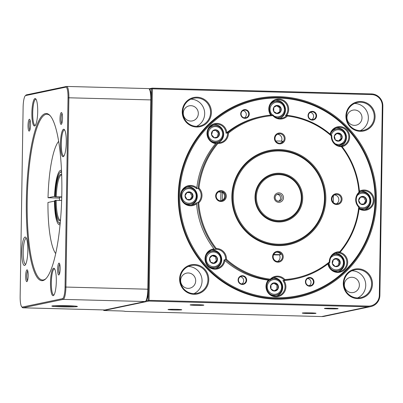 <?xml version="1.0" encoding="UTF-8"?>
<svg xmlns="http://www.w3.org/2000/svg" width="403" height="403" viewBox="0 0 403 403"><rect width="100%" height="100%" fill="white"/><g stroke="black" fill="none" stroke-linecap="round" stroke-linejoin="round"><path stroke-width="0.6" d="M313.423 281.974A3.909 3.818 -101.8 0 1 310.406 285.697A3.909 3.818 -101.8 0 1 305.786 281.773A3.909 3.818 -101.8 0 1 308.804 278.045A3.909 3.818 -101.8 0 1 313.423 281.974M309.156 285.747A3.909 3.818 78.2 0 0 307.64 278.503M246.097 280.206A3.909 3.818 -101.8 0 1 243.08 283.929A3.909 3.818 -101.8 0 1 238.46 280.004A3.909 3.818 -101.8 0 1 241.478 276.277A3.909 3.818 -101.8 0 1 246.097 280.206M241.83 283.979A3.909 3.818 78.2 0 0 240.314 276.735M316.033 115.852A3.909 3.818 -101.8 0 1 313.015 119.58A3.909 3.818 -101.8 0 1 308.396 115.651A3.909 3.818 -101.8 0 1 311.413 111.928A3.909 3.818 -101.8 0 1 316.033 115.852M311.766 119.626A3.909 3.818 78.2 0 0 310.25 112.382M241.07 113.883A3.909 3.818 -101.8 0 1 244.087 110.16A3.909 3.818 -101.8 0 1 248.706 114.084A3.909 3.818 -101.8 0 1 245.689 117.807A3.909 3.818 -101.8 0 1 241.07 113.883M244.44 117.857A3.909 3.818 78.2 0 0 242.923 110.613M270.312 279.163L270.428 279.939A9.476 9.249 -101.8 0 1 284.382 280.307A82.917 80.948 78.2 0 0 295.701 278.775A82.917 80.948 78.2 0 0 329.85 262.368A9.476 9.249 -101.8 0 1 339.875 252.545A82.917 80.948 78.2 0 0 359.31 206.875A9.476 9.249 -101.8 0 1 359.531 192.614A82.917 80.948 78.2 0 0 341.548 145.957A9.476 9.249 -101.8 0 1 331.84 135.615A82.917 80.948 78.2 0 0 286.976 115.308A9.476 9.249 -101.8 0 1 273.022 114.941A82.917 80.948 78.2 0 0 261.703 116.467A82.917 80.948 78.2 0 0 227.554 132.874A9.476 9.249 -101.8 0 1 217.529 142.702A82.917 80.948 78.2 0 0 198.095 188.372A9.476 9.249 -101.8 0 1 197.873 202.633A82.917 80.948 78.2 0 0 215.857 249.286A9.476 9.249 -101.8 0 1 225.564 259.628A82.917 80.948 78.2 0 0 270.428 279.939L268.922 280.251A9.476 9.249 78.2 0 0 277.748 295.933A9.476 9.249 78.2 0 0 282.876 280.619L284.382 280.307L284.83 279.541A82.202 80.252 78.2 0 0 329.296 262A10.186 9.944 -101.8 0 1 339.729 251.779A82.202 80.252 78.2 0 0 358.735 207.112A10.186 9.944 -101.8 0 1 358.967 192.271A82.202 80.252 78.2 0 0 341.376 146.647A10.186 9.944 -101.8 0 1 331.276 135.882A82.202 80.252 78.2 0 0 287.399 116.024A10.186 9.944 -101.8 0 1 272.876 115.641A82.202 80.252 78.2 0 0 228.41 133.181A10.186 9.944 -101.8 0 1 217.983 143.403A82.202 80.252 78.2 0 0 198.976 188.07A10.186 9.944 -101.8 0 1 198.739 202.911A82.202 80.252 78.2 0 0 216.33 248.535A10.186 9.944 -101.8 0 1 226.431 259.3A82.202 80.252 78.2 0 0 270.312 279.163A10.186 9.944 -101.8 0 1 284.83 279.541M276.549 296.104A9.476 9.249 78.2 0 0 273.476 277.687M328.42 263.517A9.476 9.249 78.2 0 0 346.852 262.529A9.476 9.249 78.2 0 0 338.369 252.862L339.875 252.545L339.729 251.779M338.339 271.728A9.476 9.249 78.2 0 0 335.266 253.316M359.159 208.24A9.476 9.249 78.2 0 0 373.264 200.462A9.476 9.249 78.2 0 0 359.481 191.914M364.75 209.661A9.476 9.249 78.2 0 0 360.897 191.269M341.633 146.062A9.476 9.249 78.2 0 0 348.822 137.06A9.476 9.249 78.2 0 0 330.566 134.491M341.034 145.967A9.476 9.249 78.2 0 0 336.455 127.867M287.399 116.024L286.976 115.308L285.47 115.626A9.476 9.249 78.2 0 0 276.644 99.944A9.476 9.249 78.2 0 0 271.36 115.062M280.06 118.366A9.476 9.249 78.2 0 0 275.481 100.271M228.41 133.181L227.554 132.874L226.048 133.191A9.476 9.249 78.2 0 0 214.859 124.315A9.476 9.249 78.2 0 0 216.023 143.015L217.529 142.702L217.983 143.403M218.27 142.743A9.476 9.249 78.2 0 0 213.696 124.643M198.976 188.07L196.588 188.69A9.476 9.249 78.2 0 0 181.128 195.415A9.476 9.249 78.2 0 0 196.367 202.946L197.873 202.633L198.739 202.911M191.138 205.102A9.476 9.249 78.2 0 0 187.284 186.71M216.33 248.535L215.857 249.286L214.351 249.603A9.476 9.249 78.2 0 0 205.57 258.817A9.476 9.249 78.2 0 0 216.774 268.338A9.476 9.249 78.2 0 0 224.058 259.945L226.431 259.3M215.575 268.504A9.476 9.249 78.2 0 0 211.721 250.112M273.143 256.651A4.74 4.624 -101.8 0 1 276.801 252.132A4.74 4.624 -101.8 0 1 282.402 256.892A4.74 4.624 -101.8 0 1 278.745 261.406A4.74 4.624 -101.8 0 1 273.143 256.651M277.531 261.492A4.74 4.624 78.2 0 0 279.38 254.862L280.886 254.545A56.858 55.508 -101.8 0 1 273.743 254.404M276.377 252.243A4.74 4.624 -101.8 0 1 280.886 254.545M281.4 141.156A4.74 4.624 78.2 0 0 277.516 134.244M284.261 138.597A4.74 4.624 -101.8 0 1 280.604 143.115A4.74 4.624 -101.8 0 1 275.002 138.355A4.74 4.624 -101.8 0 1 278.659 133.836A4.74 4.624 -101.8 0 1 284.261 138.597M275.753 141.025A56.858 55.508 -101.8 0 1 282.664 141.267A4.74 4.624 -101.8 0 1 280.171 143.181M149.498 89.264L151.543 88.836L148.395 289.228A11.133 2.353 91.5 0 1 146.254 300.603L145.574 301.283A11.843 2.499 91.5 0 1 145.151 301.535L104.966 309.952A11.843 2.499 91.5 0 1 104.84 309.962L22.895 307.811A11.843 2.499 -88.5 0 0 23.021 307.801L63.206 299.384A11.843 2.499 -88.5 0 0 65.906 287.027L68.878 97.753A11.843 2.499 -88.5 0 0 66.676 86.438A11.843 2.499 -88.5 0 0 66.55 86.454L26.366 94.871A11.843 2.499 -88.5 0 0 25.943 95.123L25.263 95.798A11.133 2.353 -88.5 0 0 23.122 107.178L20.15 296.447A11.133 2.353 -88.5 0 0 21.717 306.809A11.133 2.353 -88.5 0 0 22.336 307.071L62.525 298.653A11.133 2.353 -88.5 0 0 65.059 287.037L68.031 97.768A11.133 2.353 -88.5 0 0 65.845 87.144L25.661 95.561A11.133 2.353 -88.5 0 0 25.263 95.798M66.676 86.438L148.621 88.595A11.843 2.499 91.5 0 1 149.155 88.887L149.8 89.597A11.133 2.353 91.5 0 1 151.367 99.959L150.823 99.909L147.851 289.178A11.843 2.499 91.5 0 1 145.574 301.283M146.057 300.799L148.218 300.346L148.395 289.228L65.059 287.037M362 117.872A7.697 7.516 -101.8 0 1 356.05 125.207A7.697 7.516 -101.8 0 1 346.953 117.475A7.697 7.516 -101.8 0 1 352.897 110.14A7.697 7.516 -101.8 0 1 362 117.872M196.573 126.341A14.216 13.878 78.2 0 0 204.679 113.737A14.216 13.878 78.2 0 0 190.886 99.173M183.269 113.178A7.697 7.516 -101.8 0 1 189.214 105.838A7.697 7.516 -101.8 0 1 198.316 113.57A7.697 7.516 -101.8 0 1 192.367 120.91A7.697 7.516 -101.8 0 1 183.269 113.178M360.257 130.643A14.216 13.878 78.2 0 0 368.362 118.039A14.216 13.878 78.2 0 0 354.569 103.475M193.949 293.631A14.216 13.878 78.2 0 0 202.054 281.032A14.216 13.878 78.2 0 0 188.256 266.469M180.64 280.468A7.697 7.516 -101.8 0 1 186.584 273.128A7.697 7.516 -101.8 0 1 195.687 280.866A7.697 7.516 -101.8 0 1 189.742 288.2A7.697 7.516 -101.8 0 1 180.64 280.468M357.632 297.933A14.216 13.878 78.2 0 0 365.738 285.334A14.216 13.878 78.2 0 0 351.94 270.771M344.323 284.77A7.697 7.516 -101.8 0 1 350.267 277.43A7.697 7.516 -101.8 0 1 359.37 285.163A7.697 7.516 -101.8 0 1 353.426 292.502A7.697 7.516 -101.8 0 1 344.323 284.77M182.781 111.777A14.216 13.878 -101.8 0 1 193.752 98.231A14.216 13.878 -101.8 0 1 210.557 112.508A14.216 13.878 -101.8 0 1 199.581 126.053A14.216 13.878 -101.8 0 1 182.781 111.777M182.237 111.727A14.926 14.568 -101.8 0 1 197.052 97.204A14.926 14.568 -101.8 0 1 211.404 112.492A14.926 14.568 -101.8 0 1 196.583 127.016A14.926 14.568 -101.8 0 1 182.237 111.727M368.277 306.094L149.065 300.336L152.384 88.826L371.601 94.584A11.133 10.871 -101.8 0 1 382.306 105.989L379.334 295.263A11.133 10.871 -101.8 0 1 368.277 306.094L368.115 306.834L148.903 301.076L148.218 300.346M376.422 200.513A101.395 98.987 -101.8 0 1 275.758 299.167A101.395 98.987 -101.8 0 1 178.272 195.304A101.395 98.987 -101.8 0 1 278.936 96.649A101.395 98.987 -101.8 0 1 376.422 200.513M208.774 279.788A14.926 14.568 -101.8 0 1 193.959 294.306A14.926 14.568 -101.8 0 1 179.607 279.022A14.926 14.568 -101.8 0 1 194.427 264.499A14.926 14.568 -101.8 0 1 208.774 279.788M343.291 283.319A14.926 14.568 -101.8 0 1 358.111 268.801A14.926 14.568 -101.8 0 1 372.458 284.085A14.926 14.568 -101.8 0 1 357.642 298.608A14.926 14.568 -101.8 0 1 343.291 283.319M375.087 116.794A14.926 14.568 -101.8 0 1 360.267 131.318A14.926 14.568 -101.8 0 1 345.92 116.029A14.926 14.568 -101.8 0 1 360.735 101.506A14.926 14.568 -101.8 0 1 375.087 116.794M371.611 284.1A14.216 13.878 -101.8 0 1 360.64 297.646A14.216 13.878 -101.8 0 1 343.835 283.369A14.216 13.878 -101.8 0 1 354.811 269.824A14.216 13.878 -101.8 0 1 371.611 284.1M178.816 195.354A100.685 98.292 -101.8 0 1 278.775 97.39A100.685 98.292 -101.8 0 1 375.576 200.523A100.685 98.292 -101.8 0 1 275.617 298.487A100.685 98.292 -101.8 0 1 178.816 195.354M149.08 88.811L152.248 88.146L151.543 88.836M148.903 301.076L103.843 310.517L103.43 309.927M103.843 310.517L119.353 310.925A7.108 0.348 0.9 0 1 124.95 311.353A7.108 0.348 0.9 0 1 124.905 311.388L321.7 316.562A11.843 11.566 78.2 0 0 324.314 316.325L370.73 306.602A11.843 11.566 -101.8 0 1 368.115 306.834L321.7 316.562M181.602 309.836A6.871 0.338 0.9 0 1 173.985 309.978A6.871 0.338 0.9 0 1 168.026 309.534A6.871 0.338 0.9 0 1 168.172 309.484A6.871 0.338 0.9 0 1 175.456 309.333A6.871 0.338 0.9 0 1 181.748 309.751A6.871 0.338 0.9 0 1 181.602 309.836M190.276 304.849A6.871 0.338 0.9 0 1 197.556 304.703A6.871 0.338 0.9 0 1 203.853 305.121A6.871 0.338 0.9 0 1 203.701 305.207A6.871 0.338 0.9 0 1 196.09 305.348A6.871 0.338 0.9 0 1 190.13 304.905A6.871 0.338 0.9 0 1 190.276 304.849M324.536 308.381A6.871 0.338 0.9 0 1 331.82 308.23A6.871 0.338 0.9 0 1 338.112 308.648A6.871 0.338 0.9 0 1 337.966 308.733A6.871 0.338 0.9 0 1 330.349 308.874A6.871 0.338 0.9 0 1 324.39 308.431A6.871 0.338 0.9 0 1 324.536 308.381M302.436 313.01A6.871 0.338 0.9 0 1 309.716 312.859A6.871 0.338 0.9 0 1 316.007 313.277A6.871 0.338 0.9 0 1 315.861 313.363A6.871 0.338 0.9 0 1 308.245 313.504A6.871 0.338 0.9 0 1 302.285 313.06A6.871 0.338 0.9 0 1 302.436 313.01M149.065 300.336L148.636 300.698M152.248 88.146L371.46 93.909A11.843 11.566 -101.8 0 1 382.85 106.039L379.878 295.313A11.843 11.566 -101.8 0 1 370.73 306.602M152.384 88.826L151.971 88.479M180.151 279.067A14.216 13.878 -101.8 0 1 191.128 265.522A14.216 13.878 -101.8 0 1 207.928 279.798A14.216 13.878 -101.8 0 1 196.956 293.349A14.216 13.878 -101.8 0 1 180.151 279.067M346.464 116.079A14.216 13.878 -101.8 0 1 357.436 102.528A14.216 13.878 -101.8 0 1 374.241 116.81A14.216 13.878 -101.8 0 1 363.264 130.355A14.216 13.878 -101.8 0 1 346.464 116.079M231.861 196.357A48.093 46.95 -101.8 0 1 279.606 149.563A48.093 46.95 -101.8 0 1 325.846 198.825A48.093 46.95 -101.8 0 1 278.1 245.618A48.093 46.95 -101.8 0 1 231.861 196.357M324.999 198.84A47.378 46.254 78.2 0 0 279.445 150.304A47.378 46.254 78.2 0 0 232.405 196.407A47.378 46.254 78.2 0 0 277.959 244.938A47.378 46.254 78.2 0 0 324.999 198.84M336.329 203.868A4.74 4.624 78.2 0 0 334.455 194.916M341.205 199.263A4.74 4.624 -101.8 0 1 337.543 203.782A4.74 4.624 -101.8 0 1 331.946 199.022A4.74 4.624 -101.8 0 1 335.603 194.508A4.74 4.624 -101.8 0 1 341.205 199.263M342.046 199.253A5.451 5.32 -101.8 0 1 336.641 204.553A5.451 5.32 -101.8 0 1 331.402 198.971A5.451 5.32 -101.8 0 1 336.812 193.672A5.451 5.32 -101.8 0 1 342.046 199.253M283.249 256.877A5.451 5.32 -101.8 0 1 277.838 262.182A5.451 5.32 -101.8 0 1 272.599 256.6A5.451 5.32 -101.8 0 1 278.01 251.296A5.451 5.32 -101.8 0 1 283.249 256.877M225.463 196.226A4.74 4.624 -101.8 0 1 221.801 200.739A4.74 4.624 -101.8 0 1 216.204 195.979A4.74 4.624 -101.8 0 1 219.862 191.465A4.74 4.624 -101.8 0 1 225.463 196.226M220.587 200.825A4.74 4.624 78.2 0 0 220.864 200.674L222.37 200.356A56.858 55.508 -101.8 0 1 222.496 192.332A4.74 4.624 -101.8 0 1 222.37 200.356M226.305 196.211A5.451 5.32 -101.8 0 1 220.899 201.51A5.451 5.32 -101.8 0 1 215.66 195.929A5.451 5.32 -101.8 0 1 221.071 190.629A5.451 5.32 -101.8 0 1 226.305 196.211M222.496 192.332L220.99 192.649A4.74 4.624 78.2 0 0 218.713 191.873M279.38 254.862A56.858 55.508 -101.8 0 1 273.536 254.817M220.864 200.674A56.858 55.508 -101.8 0 1 220.99 192.649M285.107 138.582A5.451 5.32 -101.8 0 1 279.697 143.886A5.451 5.32 -101.8 0 1 274.458 138.305A5.451 5.32 -101.8 0 1 279.868 133.005A5.451 5.32 -101.8 0 1 285.107 138.582M313.987 281.964A4.383 4.277 -101.8 0 1 309.635 286.231A4.383 4.277 -101.8 0 1 305.424 281.737A4.383 4.277 -101.8 0 1 309.771 277.476A4.383 4.277 -101.8 0 1 313.987 281.964M246.661 280.196A4.383 4.277 -101.8 0 1 242.309 284.458A4.383 4.277 -101.8 0 1 238.097 279.969A4.383 4.277 -101.8 0 1 242.45 275.707A4.383 4.277 -101.8 0 1 246.661 280.196M316.597 115.842A4.383 4.277 -101.8 0 1 312.244 120.109A4.383 4.277 -101.8 0 1 308.033 115.621A4.383 4.277 -101.8 0 1 312.38 111.354A4.383 4.277 -101.8 0 1 316.597 115.842M249.271 114.074A4.383 4.277 -101.8 0 1 244.918 118.341A4.383 4.277 -101.8 0 1 240.707 113.848A4.383 4.277 -101.8 0 1 245.059 109.586A4.383 4.277 -101.8 0 1 249.271 114.074M282.876 280.619L283.868 280.533A10.186 9.944 -101.8 0 1 269.078 293.918A10.186 9.944 -101.8 0 1 268.237 280.12L268.922 280.251M329.85 262.368L329.296 262M340.021 252.374A10.186 9.944 -101.8 0 1 338.117 272.428A10.186 9.944 -101.8 0 1 327.936 263.9M359.31 206.875L358.735 207.112M359.421 191.188A10.186 9.944 -101.8 0 1 374.105 200.487A10.186 9.944 -101.8 0 1 359.083 208.895M359.531 192.614L358.967 192.271M341.548 145.957L341.376 146.647M330.087 134.088A10.186 9.944 -101.8 0 1 349.638 136.108A10.186 9.944 -101.8 0 1 342.117 146.682M331.84 135.615L331.276 135.882M270.71 115.117A10.186 9.944 -101.8 0 1 285.465 101.747A10.186 9.944 -101.8 0 1 286.709 115.364M273.022 114.941L272.876 115.641M216.023 143.015L215.625 143.629A10.186 9.944 -101.8 0 1 216.723 123.383A10.186 9.944 -101.8 0 1 226.854 132.627L226.048 133.191M226.854 132.627A82.917 80.948 -101.8 0 1 260.348 116.754L261.703 116.467M196.367 202.946L196.578 203.777A10.186 9.944 -101.8 0 1 183.34 188.528A10.186 9.944 -101.8 0 1 196.83 187.803L196.588 188.69M196.83 187.803A82.917 80.948 -101.8 0 1 215.625 143.629M224.058 259.945L224.844 260.479A10.186 9.944 -101.8 0 1 205.026 259.164A10.186 9.944 -101.8 0 1 213.973 248.893L214.351 249.603M375.032 200.472A99.974 97.597 -101.8 0 1 275.778 297.746A99.974 97.597 -101.8 0 1 179.662 195.339A99.974 97.597 -101.8 0 1 278.916 98.065A99.974 97.597 -101.8 0 1 375.032 200.472M295.701 278.775L294.346 279.062A82.917 80.948 -101.8 0 1 283.868 280.533M268.237 280.12A82.917 80.948 -101.8 0 1 224.844 260.479M213.973 248.893A82.917 80.948 -101.8 0 1 196.578 203.777M29.197 131.091A5.924 1.249 91.5 0 1 28.059 124.648A5.924 1.249 91.5 0 1 29.711 119.399A5.924 1.249 91.5 0 1 30.537 125.207A5.924 1.249 91.5 0 1 29.409 130.96A5.924 1.249 91.5 0 1 29.197 131.091M61.165 124.391A5.924 1.249 91.5 0 1 60.027 117.948A5.924 1.249 91.5 0 1 61.679 112.704A5.924 1.249 91.5 0 1 62.51 118.512A5.924 1.249 91.5 0 1 61.377 124.265A5.924 1.249 91.5 0 1 61.165 124.391M58.803 274.957A5.924 1.249 91.5 0 1 57.659 268.514A5.924 1.249 91.5 0 1 59.317 263.265A5.924 1.249 91.5 0 1 60.143 269.073A5.924 1.249 91.5 0 1 59.009 274.831A5.924 1.249 91.5 0 1 58.803 274.957M26.83 281.652A5.924 1.249 91.5 0 1 25.691 275.209A5.924 1.249 91.5 0 1 27.344 269.965A5.924 1.249 91.5 0 1 28.175 275.773A5.924 1.249 91.5 0 1 27.041 281.526A5.924 1.249 91.5 0 1 26.83 281.652M50.486 282.558A13.742 2.902 91.5 0 1 54.375 268.554A13.742 2.902 91.5 0 1 56.314 281.339A13.742 2.902 91.5 0 1 53.67 295.379A13.742 2.902 91.5 0 1 50.486 282.558M63.588 129.237A13.742 2.902 91.5 0 1 64.349 129.565A13.742 2.902 91.5 0 1 66.268 143.035A13.742 2.902 91.5 0 1 63.644 156.389A13.742 2.902 91.5 0 1 63.155 156.681A13.742 2.902 91.5 0 1 60.455 143.569A13.742 2.902 91.5 0 1 63.588 129.237M31.872 112.875A13.742 2.902 91.5 0 1 35.761 98.871A13.742 2.902 91.5 0 1 37.701 111.656A13.742 2.902 91.5 0 1 35.056 125.691A13.742 2.902 91.5 0 1 31.872 112.875M26.356 200.82A83.628 17.651 91.5 0 1 50.048 115.585A83.628 17.651 91.5 0 1 61.825 193.395A83.628 17.651 91.5 0 1 45.756 278.831A83.628 17.651 91.5 0 1 26.356 200.82M24.588 265.451A14.216 3.002 91.5 0 1 21.797 251.885A14.216 3.002 91.5 0 1 25.036 237.06A14.216 3.002 91.5 0 1 25.822 237.397A14.216 3.002 91.5 0 1 27.812 251.336A14.216 3.002 91.5 0 1 25.097 265.149A14.216 3.002 91.5 0 1 24.588 265.451M54.017 294.941A13.032 2.75 91.5 0 1 53.75 294.996A13.032 2.75 91.5 0 1 51.332 282.548A13.032 2.75 91.5 0 1 54.435 268.942A13.032 2.75 91.5 0 1 54.697 269.008M25.671 264.313A13.032 2.75 91.5 0 1 25.626 264.313A13.032 2.75 91.5 0 1 23.213 251.537A13.032 2.75 91.5 0 1 26.175 238.274A13.032 2.75 91.5 0 1 26.311 238.264A13.032 2.75 91.5 0 1 26.356 238.264M35.399 125.257A13.032 2.75 91.5 0 1 35.137 125.308A13.032 2.75 91.5 0 1 32.719 112.86A13.032 2.75 91.5 0 1 35.822 99.259A13.032 2.75 91.5 0 1 36.084 99.324M63.986 155.951A13.032 2.75 91.5 0 1 63.86 155.991A13.032 2.75 91.5 0 1 63.724 156.001A13.032 2.75 91.5 0 1 61.306 143.231A13.032 2.75 91.5 0 1 64.268 129.968A13.032 2.75 91.5 0 1 64.409 129.952A13.032 2.75 91.5 0 1 64.666 130.018M46.098 278.478A82.917 17.5 91.5 0 1 42.607 280.014A82.917 17.5 91.5 0 1 27.203 200.81A82.917 17.5 91.5 0 1 46.965 114.24A82.917 17.5 91.5 0 1 50.37 115.953M149.155 88.887A11.843 2.499 91.5 0 1 150.823 99.909L68.031 97.768M21.717 306.809L22.361 307.519A11.843 2.499 -88.5 0 0 22.895 307.811M61.916 306.854A12.79 0.625 0.9 0 1 51.851 306.058A12.79 0.625 0.9 0 1 67.341 305.721A12.79 0.625 0.9 0 1 77.401 306.456A12.79 0.625 0.9 0 1 61.916 306.854M74.716 306.063A12.08 0.589 0.9 0 1 62.077 306.114A12.08 0.589 0.9 0 1 54.551 305.746M324.455 198.79A46.667 45.559 78.2 0 0 279.586 150.984A46.667 45.559 78.2 0 0 233.251 196.392A46.667 45.559 78.2 0 0 278.12 244.198A46.667 45.559 78.2 0 0 324.455 198.79M255.013 196.966A24.402 23.822 -101.8 0 1 279.239 173.225A24.402 23.822 -101.8 0 1 302.698 198.216A24.402 23.822 -101.8 0 1 278.473 221.962A24.402 23.822 -101.8 0 1 255.013 196.966M255.552 197.017A23.691 23.127 78.2 0 0 278.332 221.282A23.691 23.127 -101.8 0 0 301.852 198.231A23.691 23.127 78.2 0 0 279.072 173.965A23.691 23.127 -101.8 0 0 255.552 197.017M277.138 194.412A3.551 3.471 -101.8 0 1 278.559 201.193M282.075 197.737A3.551 3.471 -101.8 0 1 279.329 201.122A3.551 3.471 -101.8 0 1 275.128 197.551A3.551 3.471 -101.8 0 1 277.874 194.165A3.551 3.471 -101.8 0 1 282.075 197.737M283.485 197.712A4.74 4.624 -101.8 0 1 278.78 202.321A4.74 4.624 -101.8 0 1 274.226 197.47A4.74 4.624 -101.8 0 1 278.926 192.861A4.74 4.624 -101.8 0 1 283.485 197.712M279.214 174.64A22.981 22.432 78.2 0 0 256.399 197.002A22.981 22.432 78.2 0 0 278.493 220.542A22.981 22.432 78.2 0 0 301.308 198.18A22.981 22.432 78.2 0 0 279.214 174.64M333.352 195.712A56.858 55.508 -101.8 0 1 333.271 202.427M58.647 141.342A58.042 12.251 -88.5 0 0 48.028 197.747L59.463 198.105M59.427 200.407L59.473 197.349A6.866 0.338 0.9 0 1 59.629 197.279A6.866 0.338 0.9 0 1 61.75 197.138M60.067 224.683A27.243 5.753 91.5 0 1 54.491 201.107L47.952 202.477A58.042 12.251 -88.5 0 0 55.695 253.568M54.979 196.367L54.566 196.377A27.243 5.753 91.5 0 1 61.493 170.414M54.566 196.377L48.028 197.747M54.491 201.107L54.909 201.102M61.75 197.097L55.413 196.785A23.218 4.901 91.5 0 1 61.664 174.63M61.578 172.383A25.349 5.35 -88.5 0 0 59.79 172.761L60.47 172.086A26.059 5.501 91.5 0 1 61.543 171.507M59.79 172.761A25.349 5.35 -88.5 0 0 54.959 196.881M61.679 175.063A22.508 4.75 -88.5 0 0 61.578 175.053A22.508 4.75 -88.5 0 0 56.259 196.775L55.413 196.785M60.173 223.589A26.059 5.501 91.5 0 1 59.135 222.955L58.49 222.244A25.349 5.35 -88.5 0 0 60.259 222.718M60.46 220.476A23.218 4.901 91.5 0 1 55.357 200.336L54.904 200.432A25.349 5.35 -88.5 0 0 58.49 222.244M55.357 200.336L56.203 200.321A22.508 4.75 -88.5 0 0 60.4 220.048A22.508 4.75 -88.5 0 0 60.495 220.048M61.755 196.916L56.259 196.775M61.649 200.467L56.203 200.321M272.136 295.313A8.292 8.095 78.2 0 0 275.143 295.268L275.944 295.102A8.292 8.095 -101.8 0 1 270.101 294.064M270.977 279.375A8.292 8.095 -101.8 0 1 272.544 278.871L271.743 279.037A8.292 8.095 78.2 0 0 271.194 279.173M211.162 267.718A8.292 8.095 78.2 0 0 214.169 267.673L214.97 267.501A8.292 8.095 -101.8 0 1 209.127 266.464M206.633 254.57A8.292 8.095 -101.8 0 1 211.57 251.271L210.769 251.442A8.292 8.095 78.2 0 0 207.998 252.605M186.725 204.316A8.292 8.095 78.2 0 0 189.727 204.266L190.533 204.099A8.292 8.095 -101.8 0 1 184.69 203.062M182.196 191.168A8.292 8.095 -101.8 0 1 187.133 187.869L186.327 188.035A8.292 8.095 78.2 0 0 183.556 189.198M213.132 142.249A8.292 8.095 78.2 0 0 216.139 142.199L216.945 142.032A8.292 8.095 -101.8 0 1 211.096 140.995M208.608 129.101A8.292 8.095 -101.8 0 1 213.545 125.801L212.739 125.968A8.292 8.095 78.2 0 0 209.968 127.131M277.375 117.923A8.292 8.095 78.2 0 0 277.929 117.827L278.735 117.661A8.292 8.095 -101.8 0 1 277.093 117.827M270.398 104.725A8.292 8.095 -101.8 0 1 275.335 101.43L274.529 101.596A8.292 8.095 78.2 0 0 271.758 102.76M338.349 145.523A8.292 8.095 78.2 0 0 338.903 145.428L339.704 145.256A8.292 8.095 -101.8 0 1 338.067 145.428M331.367 132.325A8.292 8.095 -101.8 0 1 336.304 129.025L335.503 129.197A8.292 8.095 78.2 0 0 332.732 130.36M360.337 208.875A8.292 8.095 78.2 0 0 363.34 208.83L364.146 208.663A8.292 8.095 -101.8 0 1 359.179 208.094M359.179 192.936A8.292 8.095 -101.8 0 1 360.745 192.433L359.939 192.599A8.292 8.095 78.2 0 0 359.395 192.735M333.926 270.942A8.292 8.095 78.2 0 0 336.933 270.897L337.734 270.73A8.292 8.095 -101.8 0 1 331.891 269.688M332.767 255.003A8.292 8.095 -101.8 0 1 334.334 254.5L333.533 254.666A8.292 8.095 78.2 0 0 332.984 254.802M187.083 192.342A4.106 4.005 -101.8 0 1 193.042 196.049A4.106 4.005 -101.8 0 1 186.972 199.44A4.106 4.005 -101.8 0 1 187.083 192.342L191.093 192.448L193.042 196.049L190.982 199.545L186.972 199.44L185.022 195.838L187.083 192.342M193.042 196.049L192.04 196.256L190.11 199.53M191.093 192.448L190.09 192.654L192.04 196.256M186.932 192.574L190.09 192.654M209.615 258.182A4.106 4.005 -101.8 0 1 216.356 256.52A4.106 4.005 -101.8 0 1 214.446 263.33A4.106 4.005 -101.8 0 1 209.615 258.182L212.497 255.361L216.356 256.52L217.328 260.509L214.446 263.33L210.593 262.167L209.615 258.182M216.356 256.52L215.348 256.731L216.325 260.716L213.832 263.159M217.328 260.509L216.325 260.716M212.079 255.749L215.348 256.731M216.542 129.942A4.106 4.005 -101.8 0 1 218.235 136.849A4.106 4.005 -101.8 0 1 211.555 134.834A4.106 4.005 -101.8 0 1 216.542 129.942L219.333 132.914L218.235 136.849L214.346 137.806L211.555 134.834L212.653 130.904L216.542 129.942M218.235 136.849L214.315 137.776M219.333 132.914L218.33 133.126L217.227 137.055M215.565 130.184L218.33 133.126M364.594 204.104A4.106 4.005 -101.8 0 1 358.635 200.397A4.106 4.005 -101.8 0 1 364.705 197.007A4.106 4.005 -101.8 0 1 364.594 204.104L360.584 203.999L358.635 200.397L360.695 196.901L364.705 197.007L366.654 200.608L364.594 204.104M366.654 200.608L365.652 200.82L363.723 204.094M364.705 197.007L363.702 197.218L365.652 200.82M360.544 197.132L363.702 197.218M342.061 138.264A4.106 4.005 -101.8 0 1 335.326 139.922A4.106 4.005 -101.8 0 1 337.23 133.116A4.106 4.005 -101.8 0 1 342.061 138.264L339.18 141.085L335.326 139.922L334.349 135.937L337.23 133.116L341.089 134.28L342.061 138.264L341.059 138.471L338.565 140.919M341.089 134.28L340.082 134.486L341.059 138.471M336.812 133.504L340.082 134.486M335.135 266.499A4.106 4.005 -101.8 0 1 333.447 259.597A4.106 4.005 -101.8 0 1 340.127 261.612A4.106 4.005 -101.8 0 1 335.135 266.499L332.344 263.527L333.447 259.597L337.336 258.64L340.127 261.612L339.024 265.542L335.135 266.499M339.024 265.542L335.105 266.474M340.127 261.612L339.119 261.824L338.021 265.753M336.359 258.877L339.119 261.824M270.942 288.901A4.106 4.005 -101.8 0 1 274.508 282.846A4.106 4.005 -101.8 0 1 277.884 289.082A4.106 4.005 -101.8 0 1 270.942 288.901L271.007 284.805L274.508 282.846L277.949 284.986L277.884 289.082L274.383 291.042L270.942 288.901M273.788 283.233L276.947 285.198L276.881 289.294L274.07 290.865M277.949 284.986L276.947 285.198M277.884 289.082L276.881 289.294M280.74 107.546A4.106 4.005 -101.8 0 1 277.168 113.601A4.106 4.005 -101.8 0 1 273.793 107.364A4.106 4.005 -101.8 0 1 280.74 107.546L280.674 111.641L277.168 113.601L273.728 111.46L273.793 107.364L277.299 105.405L280.74 107.546L279.732 107.757L279.667 111.853L276.856 113.424M280.674 111.641L279.667 111.853M276.579 105.793L279.732 107.757M27.762 270.887A4.977 1.048 -88.5 0 0 26.8 275.733A4.977 1.048 -88.5 0 0 27.51 280.624M59.735 264.192A4.977 1.048 -88.5 0 0 58.767 269.038A4.977 1.048 -88.5 0 0 59.478 273.929M62.097 113.626A4.977 1.048 -88.5 0 0 61.135 118.472A4.977 1.048 -88.5 0 0 61.84 123.363M30.129 120.326A4.977 1.048 -88.5 0 0 29.167 125.172A4.977 1.048 -88.5 0 0 29.872 130.063M379.878 295.313L379.334 295.263M382.85 106.039L382.306 105.989M371.46 93.909L371.601 94.584M25.661 95.561L26.366 94.871M22.336 307.071L23.021 307.801L104.966 309.952M62.525 298.653L63.206 299.384L145.151 301.535M65.845 87.144L66.55 86.454M189.148 188.609A7.345 7.168 78.2 0 0 182.761 199.445A7.345 7.168 78.2 0 0 195.188 199.772A7.345 7.168 78.2 0 0 189.148 188.609M188.962 187.702A8.292 8.095 -101.8 0 1 190.533 204.099C199.772 202.699 198.316 187.42 188.972 187.702L187.133 187.869A8.292 8.095 -101.8 0 1 188.962 187.702M208.482 254.026A7.345 7.168 78.2 0 0 211.504 266.378A7.345 7.168 78.2 0 0 220.436 257.628A7.345 7.168 78.2 0 0 208.482 254.026M211.57 251.271A8.292 8.095 -101.8 0 1 221.197 257.729A8.292 8.095 -101.8 0 1 214.97 267.501C225.413 265.738 221.635 248.631 211.57 251.271M220.597 128.824A7.345 7.168 78.2 0 0 208.542 131.796A7.345 7.168 78.2 0 0 217.192 141.01A7.345 7.168 78.2 0 0 220.597 128.824M221.066 128.214A8.292 8.095 -101.8 0 1 216.945 142.032C222.995 141.065 225.549 132.542 221.091 128.214C218.97 126.089 216.456 125.283 213.545 125.801A8.292 8.095 -101.8 0 1 221.066 128.214M359.3 206.961A7.345 7.168 78.2 0 0 369.183 197.535A7.345 7.168 78.2 0 0 357.169 195.712M360.745 192.433A8.292 8.095 -101.8 0 1 370.367 198.886A8.292 8.095 -101.8 0 1 364.146 208.663C374.583 206.9 370.805 189.788 360.745 192.433M335.115 143.69A7.345 7.168 78.2 0 0 343.2 142.42A7.345 7.168 78.2 0 0 341.855 130.819A7.345 7.168 78.2 0 0 331.281 135.116M343.643 143.151A8.292 8.095 -101.8 0 1 339.704 145.256L343.663 143.141C349.618 137.947 343.895 126.965 336.304 129.025A8.292 8.095 -101.8 0 1 343.643 143.151M329.075 262.998A7.345 7.168 78.2 0 0 341.396 267.718A7.345 7.168 78.2 0 0 341.049 257.179A7.345 7.168 78.2 0 0 330.757 257.779M334.334 254.5A8.292 8.095 -101.8 0 1 343.955 260.953A8.292 8.095 -101.8 0 1 337.734 270.73C348.172 268.967 344.399 251.855 334.334 254.5M267.27 286.755A7.345 7.168 78.2 0 0 277.934 293.389A7.345 7.168 78.2 0 0 278.135 280.684A7.345 7.168 78.2 0 0 267.27 286.755M267.607 282.165A8.292 8.095 -101.8 0 1 269.683 280.095M272.544 278.871A8.292 8.095 -101.8 0 1 282.165 285.324A8.292 8.095 -101.8 0 1 275.944 295.102C286.382 293.339 282.609 276.226 272.544 278.871M274.141 116.089A7.345 7.168 78.2 0 0 284.407 109.692A7.345 7.168 78.2 0 0 274.322 102.77A7.345 7.168 78.2 0 0 272.504 114.976M285.133 109.757A8.292 8.095 -101.8 0 1 278.735 117.661C282.684 116.553 284.825 113.918 285.158 109.747C284.453 103.808 281.178 101.037 275.335 101.43A8.292 8.095 -101.8 0 1 285.133 109.757"/></g></svg>
